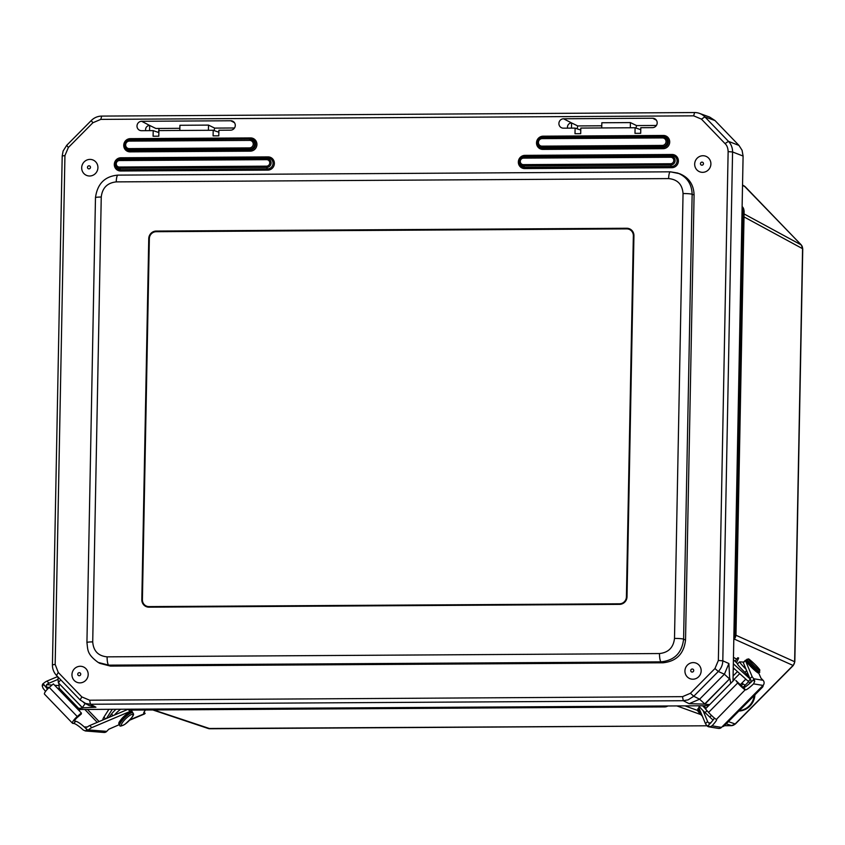 <?xml version="1.0" encoding="UTF-8"?>
<svg xmlns="http://www.w3.org/2000/svg" width="845" height="845" viewBox="0 0 845 845"><rect width="100%" height="100%" fill="white"/><g stroke="black" fill="none" stroke-linecap="round" stroke-linejoin="round"><path stroke-width="1.27" d="M745.575 187.104L742.523 185.266M744.065 213.922L801.292 244.965M733.798 639.707L734.4 639.095L733.819 638.894M733.83 638.376L735.108 634.912L735.974 635.377L744.128 210.923L742.047 210.236M742.111 206.719L742.66 207.109M735.974 635.26L794.818 661.804L802.75 248.789L744.012 216.911M731.601 725.633L726.235 723.816M728.401 721.619L735.33 724.038L793.244 665.522L734.379 639.116M665.142 706.895L664.107 706.642L666.62 705.976M210.204 728.76L153.748 709.99M132.686 710.085L664.107 706.642L663.874 705.997M630.539 229.333A7.563 7.309 -65.9 0 0 628.511 229.048L628.215 229.058M156.251 231.065L626.736 228.256A7.563 7.309 114.1 0 1 633.94 235.734L627.011 596.802A7.563 7.309 114.1 0 1 619.512 604.365L149.026 607.175A7.563 7.309 114.1 0 1 141.823 599.696L148.752 238.639A7.563 7.309 114.1 0 1 156.251 231.065L157.645 231.688M145.393 605.527A7.563 7.309 -65.9 0 0 146.998 606.9M156.145 128.461L179.869 128.313M214.07 130.574L214.672 128.102L234.498 127.986M577.103 128.799L577.748 125.937L601.777 125.789M635.968 128.049L636.581 125.588L656.407 125.472M694.579 112.543L101.717 116.092A15.125 14.629 -66.6 0 0 91.239 120.56L66.713 145.319L63.111 151.023L62.203 155.976L52.432 664.835A15.125 14.629 -65.2 0 0 56.53 675.451L80.106 699.913L85.599 703.452L90.426 704.255L683.288 700.716L688.147 699.85L693.766 696.248L718.292 671.49A15.125 14.597 -65.9 0 0 722.802 660.832L732.573 151.973A15.125 14.608 -66.6 0 0 728.474 141.358L704.888 116.895A15.125 14.618 -66.9 0 0 694.579 112.543L693.66 115.839L701.445 119.124L725.031 143.597C726.953 145.308 727.978 147.981 728.136 151.614L718.356 660.473L714.954 668.532L690.428 693.28L682.506 696.66L89.644 700.209L81.849 696.924L58.263 672.451L55.168 664.434L64.938 155.575L68.35 147.516L92.876 122.757L100.787 119.388L693.66 115.839M77.993 709.504L80.243 709.483M78.374 709.895L79.852 709.895M701.445 119.124L704.888 116.895L714.997 120.55L709.61 117.043L699.491 113.388M714.997 120.55L738.984 145.435L728.474 141.358L725.031 143.597M728.136 151.614L732.573 151.973L743.093 156.05L742.079 150.304L738.984 145.435M743.093 156.05L733.006 681.049M78.955 709.494L708.575 705.733M208.409 130.299L208.504 125.102L179.922 125.282L179.827 130.468M153.209 130.626L141.495 130.69A4.732 4.574 114.1 0 1 137.08 125.208A4.732 4.574 114.1 0 1 141.685 121.289L230.78 120.761A4.732 4.574 114.1 0 1 235.132 126.549A4.732 4.574 114.1 0 1 230.6 130.162L218.897 130.236L218.792 135.834L213.088 135.865L213.193 130.267L158.913 130.595L158.797 136.182L153.093 136.225L153.209 130.626L158.871 132.591M208.504 125.102L214.672 128.102M149.565 130.648L149.671 125.461L155.829 128.451M213.193 130.267L218.855 132.232M652.498 127.637L640.795 127.711L640.69 133.309L634.986 133.341L635.091 127.743L580.811 128.07L580.705 133.668L575.001 133.7L575.107 128.102L563.404 128.176A4.732 4.574 114.1 0 1 558.989 122.683A4.732 4.574 114.1 0 1 563.583 118.775L652.689 118.237A4.732 4.574 114.1 0 1 657.04 124.025A4.732 4.574 114.1 0 1 652.498 127.637M577.748 125.937L571.569 122.937A4.13 3.993 -65.9 0 0 567.597 128.144M630.317 127.775L630.412 122.588L601.83 122.757L601.735 127.944M630.412 122.588L636.581 125.588M704.572 704.117L729.689 678.757L728.897 663.536L724.387 674.204L699.607 699.206L689.129 703.674L704.593 704.128L729.541 678.947L724.387 674.204L718.292 671.49L714.954 668.532M729.71 678.778L704.793 704.234L709.663 704.635M730.735 683.341L729.932 678.862M57.925 676.887L58.347 682.771L82.493 707.835L95.929 707.223L89.116 705.533L83.602 702.565M60.692 679.771L58.358 682.792L82.789 707.994L78.3 708.416L59.234 688.633L59.182 689.964M76.937 708.406L78.3 708.416M58.812 683.256L59.245 688.2L78.722 708.416M59.234 688.633L57.333 688.041M145.689 130.669A4.13 3.993 114.1 0 1 149.671 125.461L141.685 121.289M571.473 128.123L571.569 122.937L563.583 118.775M575.107 128.102L580.779 130.067M635.091 127.743L640.763 129.707M118.131 175.147A7.563 1.785 89.7 0 0 117.973 175.116L670.36 171.82L679.591 173.7C688.897 177.524 693.724 184.611 694.083 194.952L685.527 640.087C683.932 653.776 676.444 661.339 663.05 662.786L110.399 666.092L99.826 663.357L98.147 662.417L108.73 665.152L661.117 661.846C674.49 660.399 681.989 652.826 683.594 639.147L692.139 194.276C691.77 183.946 686.943 176.858 677.658 173.024L670.518 171.852A7.563 1.785 89.7 0 0 670.36 171.82A7.563 1.785 89.7 0 0 668.638 178.591C677.532 179.446 682.327 184.432 683.045 193.547L674.5 638.419A7.563 0.782 1.1 0 1 683.594 639.147L685.527 640.087M702.628 172.338A8.355 8.07 114.1 0 1 694.674 164.088A8.355 8.07 114.1 0 1 702.945 155.733A8.355 8.07 114.1 0 1 710.898 163.993A8.355 8.07 114.1 0 1 702.628 172.338M692.9 679.211A8.355 8.07 114.1 0 1 684.936 670.962A8.355 8.07 114.1 0 1 693.217 662.607A8.355 8.07 114.1 0 1 701.17 670.867A8.355 8.07 114.1 0 1 692.9 679.211M89.644 176.003A8.355 8.07 114.1 0 1 81.69 167.754A8.355 8.07 114.1 0 1 89.971 159.399A8.355 8.07 114.1 0 1 97.925 167.648A8.355 8.07 114.1 0 1 89.644 176.003M79.916 682.876A8.355 8.07 114.1 0 1 71.962 674.627A8.355 8.07 114.1 0 1 80.233 666.272A8.355 8.07 114.1 0 1 88.186 674.521A8.355 8.07 114.1 0 1 79.916 682.876M146.333 606.045A6.961 6.728 114.1 0 1 142.404 599.728L149.343 238.66A6.961 6.728 114.1 0 1 156.24 231.699L626.715 228.889A6.961 6.728 114.1 0 1 633.349 235.766L626.42 596.834A6.961 6.728 114.1 0 1 619.522 603.795L149.037 606.604A6.961 6.728 114.1 0 1 146.333 606.045L148.107 606.837A6.961 6.728 -65.9 0 0 149.079 607.175M632.261 230.843A6.961 6.728 -65.9 0 0 631.204 230.252L629.43 229.46M733.259 667.782L748.269 681.355A9.686 0.908 44.7 0 0 750.138 682.982M733.418 659.618L737.59 663.843M750.138 678.989L733.344 663.79M749.547 677.669L746.04 673.402M734.094 657.685L736.544 659.121L737.854 657.716L738.657 658.044L736.449 662.681M736.544 659.121L735.213 661.434M703.473 705.765L706.145 708.184M741.678 683.299A11.344 11.027 112 0 1 745.058 685.306M742.343 683.563A11.344 11.027 -68 0 0 741.635 683.33M739.195 710.719A16.942 16.467 -68 0 0 754.162 695.593M754.923 694.833A16.942 16.467 112 0 1 738.857 711.067M741.012 685.992L743.061 683.922M748.638 681.693L742.85 687.534M702.607 705.765A9.443 0.877 44.7 0 0 705.522 708.818M763.172 685.284A2.725 2.651 -22 0 1 762.391 687.291L724.249 725.823A2.725 2.651 -22 0 1 722.232 726.647M743.632 662.089L739.565 661.857A9.443 0.877 44.7 0 0 746.04 669.229M698.657 705.786A9.443 0.877 44.7 0 0 705.1 712.61L709.779 717.056A9.443 0.877 44.7 0 0 713.085 720.024M739.565 661.857L737.442 663.99A9.443 0.877 44.7 0 0 744.941 672.356L748.913 676.127M703.061 710.603L707.592 721.503A7.256 0.676 44.7 0 0 708.564 722.897L709.42 723.383M710.391 723.193L708.564 722.897L710.92 722.866M714.395 718.049A11.312 1.468 -44.6 0 1 708.258 725.432L707.466 726.235A3.633 3.581 99.3 0 0 708.966 726.858L718.398 728.401A3.633 3.581 -80.7 0 0 721.514 727.387L763.046 685.422A3.633 3.581 -80.7 0 0 763.067 680.288L760.996 678.197L758.81 673.243A9.443 0.877 44.7 0 0 758.578 672.831M745.628 689.858L745.195 689.784A6.654 0.623 -135.3 0 1 737.696 682.992L735.847 680.447L745.628 689.858A11.312 1.468 135.4 0 0 753.571 683.869L763.046 685.422M746.156 660.536A9.443 0.877 44.7 0 0 745.427 660.283A9.443 0.877 44.7 0 0 745.448 660.579L752.092 676.539A7.256 0.676 44.7 0 0 753.782 678.767L753.233 680.003A11.312 1.468 -44.6 0 1 743.515 687.724M750.761 682.612L750.952 680.077A7.256 0.676 44.7 0 1 749.969 678.683L743.336 662.723A9.443 0.877 44.7 0 1 743.304 662.427L745.427 660.283M721.514 727.387L712.039 725.834L709.705 726.901A3.633 3.581 99.3 0 1 708.966 726.858M707.561 726.256L707.159 725.866A7.256 0.676 44.7 0 1 705.469 723.637L707.592 721.503M712.039 725.834A11.312 1.468 135.4 0 0 716.644 719.338A11.312 1.468 135.4 0 0 716.507 719.275L745.195 689.784M754.015 679.211A3.633 3.581 99.3 0 1 754.669 681.471L753.571 683.869M734.548 679.496L705.427 708.913L708.575 712.409A6.654 0.623 44.7 0 0 716.074 719.201M699.449 706.737L698.804 707.381A9.443 0.877 44.7 0 0 698.826 707.677L705.469 723.637M108.899 709.314L103.914 717.13A9.686 2.324 136.1 0 0 102.868 719.972M106.459 718.451L112.3 709.293M144.051 712.113L144.907 713.381A5.63 1.352 -43.9 0 1 143.819 713.455A5.63 1.352 -43.9 0 1 144.949 710.772L144.791 710.962A5.63 1.352 136.1 0 0 145.446 710.032M99.118 721.556L87.447 709.441M129.676 720.172L144.22 714.088A2.725 2.25 -112.7 0 0 145.002 713.476L145.16 713.275M120.719 709.24A9.443 2.26 136.1 0 0 114.413 715.081M116.008 709.272A9.443 2.26 136.1 0 0 111.508 714.025L108.889 717.416M46.644 684.63L46.295 687.165L43.074 683.816L43.539 683.351A7.256 1.743 136.1 0 1 46.95 681.091L48.989 683.214A7.256 1.743 136.1 0 0 46.644 684.63L52.02 685.052M47.436 689.182A11.312 2.281 43.2 0 0 43.644 684.587L43.074 683.816M73.695 723.457L72.85 723.394A6.654 1.595 -43.9 0 1 72.512 723.257A6.654 1.595 -43.9 0 1 77.254 716.528L81.342 712.979L81.363 713.94L77.275 717.479A3.633 0.866 136.1 0 0 74.698 721.155A3.633 0.866 136.1 0 0 74.878 721.229L75.723 721.292L73.695 723.457A11.312 2.281 -136.8 0 1 83.116 729.932L85.345 730.967L104.009 732.457A3.633 3.443 -85.4 0 0 106.745 731.369L108.73 729.256L119.208 724.693M132.105 712.081A9.443 2.26 136.1 0 0 131.957 711.289A9.443 2.26 136.1 0 0 130.088 711.416L91.767 727.651A7.256 1.743 136.1 0 0 88.366 729.911L87.637 730.281L86.877 729.488A11.312 2.281 43.2 0 0 75.723 721.292M87.827 730.291L84.606 726.943L87.394 726.943A7.256 1.743 136.1 0 1 89.739 725.538L128.049 709.304A9.443 2.26 136.1 0 1 128.313 709.198M84.827 709.462L97.238 722.359M45.503 691.474A11.312 2.281 -136.8 0 0 43.179 688.453L42.25 686.066A3.633 3.443 94.6 0 1 42.884 683.795M87.637 730.281A3.633 3.443 94.6 0 1 85.482 730.978L86.877 729.488M81.342 712.979L53.351 683.911L49.263 687.45A6.654 1.595 136.1 0 0 44.521 694.178L72.512 723.257M58.083 679.359L48.989 683.214M57.618 676.581L46.95 681.091M159.314 128.44A4.088 0.961 89.7 0 0 159.187 128.651A4.088 0.961 89.7 0 0 158.849 129.845A4.088 0.961 89.7 0 0 158.659 132.517M159.187 128.651L158.849 129.845M131.345 709.177L131.577 709.821L129.929 709.557L130.721 709.821A5.45 5.26 -71.5 0 0 132.38 710.085L664.846 706.906A5.45 5.292 109.9 0 0 667.803 705.976M129.095 709.198L129.929 709.557L129.095 709.198M742.111 206.909L743.262 210.352L735.108 634.912L733.893 634.796M742.121 206.539L742.48 206.909A5.45 5.281 -61.6 0 1 743.949 210.732L735.805 635.229A5.45 5.292 -65.8 0 1 734.178 639.063L733.809 639.443M684.978 705.871L697.526 710.423M735.33 724.038L731.443 725.675L724.355 725.718L731.284 725.644A5.45 5.292 -70.1 0 0 735.065 724.038L793.022 665.49A5.45 5.292 114.2 0 0 794.638 661.656L802.57 248.578A5.45 5.281 118.4 0 0 801.092 244.765L745.374 186.893A5.45 5.26 -60.3 0 0 744.223 185.995L742.533 185.034M700.832 714.606L676.898 705.924M209.877 728.76L707.085 725.792L208.229 728.496A5.45 5.26 108.5 0 0 209.877 728.76M626.736 228.256L628.511 229.048M148.752 238.639L149.333 238.892M141.823 599.696L142.404 599.961M230.78 120.761L234.466 122.683M652.689 118.237L656.364 120.159M690.428 693.28L693.766 696.248L699.607 699.206L704.762 703.948M728.897 663.536L722.802 660.832L718.356 660.473M682.506 696.66L683.288 700.716L689.129 703.674M95.929 707.223L90.426 704.255L89.644 700.209M58.516 682.95L82.335 707.666L85.229 703.441M249.507 147.896L249.687 149.153A4.943 4.774 -65.9 0 0 254.588 144.21A4.943 4.774 -65.9 0 0 249.877 139.319L249.645 140.386A3.781 3.655 114.1 0 1 253.246 144.115A3.781 3.655 114.1 0 1 249.507 147.896L129.232 148.614L129.422 149.871L249.687 149.153L250.331 151.149A6.644 6.422 -65.9 0 0 256.922 144.495A6.644 6.422 -65.9 0 0 250.585 137.925L130.32 138.643L130.088 139.71L250.352 138.992L129.612 140.038L129.38 141.104L249.645 140.386M129.232 148.614A3.781 3.655 114.1 0 1 125.641 144.886A3.781 3.655 114.1 0 1 129.38 141.104M129.612 140.038A4.943 4.774 -65.9 0 0 124.711 144.981A4.943 4.774 -65.9 0 0 129.422 149.871L129.876 150.611A5.482 5.292 114.1 0 1 124.659 145.192A5.482 5.292 114.1 0 1 130.088 139.71L129.612 140.038M250.585 137.925L250.352 138.992A5.482 5.292 114.1 0 1 255.581 144.41A5.482 5.292 114.1 0 1 250.152 149.892L129.876 150.611L130.067 151.868L250.331 151.149M130.32 138.643A6.644 6.422 -65.9 0 0 123.74 145.298A6.644 6.422 -65.9 0 0 130.067 151.868M268.045 156.895L120.898 157.772A6.644 6.422 -65.9 0 0 114.307 164.426A6.644 6.422 -65.9 0 0 120.645 170.996L267.791 170.12A6.644 6.422 -65.9 0 0 274.371 163.465A6.644 6.422 -65.9 0 0 268.045 156.895L266.64 159.663A3.264 3.158 114.1 0 1 269.756 162.895A3.264 3.158 114.1 0 1 266.513 166.159L266.703 167.416A4.436 4.288 -65.9 0 0 271.097 162.979A4.436 4.288 -65.9 0 0 266.872 158.596L119.736 159.473L119.504 160.539L266.64 159.663M672.071 154.487L524.925 155.364A6.644 6.422 -65.9 0 0 518.344 162.008A6.644 6.422 -65.9 0 0 524.671 168.577L671.817 167.701A6.644 6.422 -65.9 0 0 678.398 161.057A6.644 6.422 -65.9 0 0 672.071 154.487L670.666 157.244A3.264 3.158 114.1 0 1 673.782 160.476A3.264 3.158 114.1 0 1 670.55 163.74L670.729 164.997A4.436 4.288 -65.9 0 0 675.123 160.561A4.436 4.288 -65.9 0 0 670.898 156.177L523.763 157.054L523.53 158.131L670.666 157.244M663.378 135.464L543.113 136.182A6.644 6.422 -65.9 0 0 536.522 142.826A6.644 6.422 -65.9 0 0 542.86 149.396L663.124 148.678A6.644 6.422 -65.9 0 0 669.715 142.034A6.644 6.422 -65.9 0 0 663.378 135.464L662.438 137.915A3.781 3.655 114.1 0 1 666.04 141.654A3.781 3.655 114.1 0 1 662.29 145.424L662.48 146.681A4.943 4.774 -65.9 0 0 667.381 141.738A4.943 4.774 -65.9 0 0 662.67 136.848L542.405 137.566L542.173 138.633L662.438 137.915M266.513 166.159L119.377 167.035L119.567 168.292L266.703 167.416L267.791 170.12M119.377 167.035A3.264 3.158 114.1 0 1 116.261 163.814A3.264 3.158 114.1 0 1 119.504 160.539M120.898 157.772L119.736 159.473A4.436 4.288 -65.9 0 0 115.342 163.909A4.436 4.288 -65.9 0 0 119.567 168.292L120.455 169.739A5.482 5.292 114.1 0 1 115.237 164.321A5.482 5.292 114.1 0 1 120.666 158.849L267.812 157.962A5.482 5.292 114.1 0 1 273.03 163.381A5.482 5.292 114.1 0 1 267.601 168.863L120.455 169.739L120.645 170.996M662.29 145.424L542.025 146.143L542.215 147.4L662.48 146.681L663.124 148.678M543.113 136.182L542.405 137.566A4.943 4.774 -65.9 0 0 537.504 142.52A4.943 4.774 -65.9 0 0 542.215 147.4L542.67 148.139A5.482 5.292 114.1 0 1 537.452 142.731A5.482 5.292 114.1 0 1 542.881 137.249L663.145 136.531A5.482 5.292 114.1 0 1 668.363 141.939A5.482 5.292 114.1 0 1 662.934 147.421L542.67 148.139L542.86 149.396M542.025 146.143A3.781 3.655 114.1 0 1 538.423 142.414A3.781 3.655 114.1 0 1 542.173 138.633M670.55 163.74L523.404 164.627L523.594 165.884L670.729 164.997L671.817 167.701M524.925 155.364L523.763 157.054A4.436 4.288 -65.9 0 0 519.369 161.49A4.436 4.288 -65.9 0 0 523.594 165.884L524.481 167.321A5.482 5.292 114.1 0 1 519.263 161.913A5.482 5.292 114.1 0 1 524.692 156.431L671.838 155.554A5.482 5.292 114.1 0 1 677.056 160.962A5.482 5.292 114.1 0 1 671.627 166.444L524.481 167.321L524.671 168.577M523.404 164.627A3.264 3.158 114.1 0 1 520.288 161.395A3.264 3.158 114.1 0 1 523.53 158.131M101.717 116.092L100.787 119.388M91.239 120.56L92.876 122.757M81.849 696.924L80.106 699.913M66.713 145.319L68.35 147.516M58.263 672.451L56.53 675.451M62.203 155.976L64.938 155.575M55.168 664.434L52.432 664.835M694.083 194.952L692.139 194.276A7.563 0.782 -178.9 0 0 683.045 193.547M674.5 638.419C673.444 647.545 668.437 652.583 659.512 653.544A7.563 1.785 89.7 0 0 661.117 661.846L663.05 662.786M659.512 653.544L107.125 656.85C98.231 655.995 93.425 651.009 92.718 641.894A7.563 0.782 -178.9 0 0 86.929 642.538L95.474 197.667C97.365 183.756 104.864 176.235 117.973 175.116A7.563 1.785 89.7 0 0 116.251 181.886L668.638 178.591M107.125 656.85A7.563 1.785 89.7 0 0 108.73 665.152L110.399 666.092M95.474 197.667A7.563 0.782 1.1 0 1 101.252 197.022C102.319 187.896 107.315 182.858 116.251 181.886M92.718 641.894L101.252 197.022M700.463 163.677A1.542 1.489 114.1 0 1 701.994 162.134A1.542 1.489 114.1 0 1 703.462 163.655A1.542 1.489 114.1 0 1 701.931 165.197A1.542 1.489 114.1 0 1 700.463 163.677M690.735 670.55A1.542 1.489 114.1 0 1 692.256 669.008A1.542 1.489 114.1 0 1 693.724 670.529A1.542 1.489 114.1 0 1 692.203 672.071A1.542 1.489 114.1 0 1 690.735 670.55M87.479 167.342A1.542 1.489 114.1 0 1 89.01 165.8A1.542 1.489 114.1 0 1 90.478 167.321A1.542 1.489 114.1 0 1 88.947 168.863A1.542 1.489 114.1 0 1 87.479 167.342M77.751 674.215A1.542 1.489 114.1 0 1 79.272 672.673A1.542 1.489 114.1 0 1 80.74 674.194A1.542 1.489 114.1 0 1 79.219 675.736A1.542 1.489 114.1 0 1 77.751 674.215M633.349 235.766L633.93 236.03M626.42 596.834L626.99 597.088M149.037 606.604L150.304 607.175M619.522 603.795L620.6 604.281M734.231 668.659L733.228 669.684M733.101 675.968L737.453 671.574M750.328 679.274L748.269 681.355M705.1 712.61L707.022 710.677M709.779 717.056L711.437 715.366M746.631 670.655L744.941 672.356M708.258 725.432L709.705 726.901M763.067 680.288L753.782 678.767M754.669 681.471L753.233 680.003M752.092 676.539L749.969 678.683M708.575 712.409L737.696 682.992M698.826 707.677L699.597 706.906M745.448 660.579L743.336 662.723M759.148 669.05A7.869 0.729 -135.3 0 1 754.184 665.744A7.869 0.729 -135.3 0 1 749.43 659.565A7.869 0.729 -135.3 0 1 759.148 669.05M759.856 672.029A9.073 0.845 -135.3 0 1 752.81 666.24A9.073 0.845 -135.3 0 1 746.959 659.258L748.607 659.037C747.582 657.685 756.233 665.068 759.264 669.166L759.433 672.451A9.073 0.845 -135.3 0 1 752.388 666.673A9.073 0.845 -135.3 0 1 746.536 659.681L746.959 659.258M757.035 671.183A7.869 0.729 -135.3 0 1 755.145 670.719A7.869 0.729 -135.3 0 1 747.571 663.071A7.869 0.729 -135.3 0 1 748.628 662.712M700.537 711.775A9.073 0.845 -135.3 0 1 698.213 708.49L699.016 708.121M701.213 713.412A9.073 0.845 -135.3 0 1 697.79 708.923L698.213 708.49M697.79 708.923L698.086 711.374L702.364 716.19A7.869 0.729 -135.3 0 1 697.949 711.12A7.869 0.729 -135.3 0 1 699.882 711.944M105.551 718.831L103.914 717.13M143.925 712.356L144.907 713.381M145.002 713.476L130.088 719.718M113.072 715.652L111.508 714.025M59.182 685.622L54.65 685.263M46.295 687.165L49.316 687.407M87.088 727.144L84.606 726.943M43.644 684.587L42.25 686.066M106.745 731.369L88.366 729.911M91.767 727.651L89.739 725.538M49.263 687.45L77.254 716.528M130.088 711.416L128.049 709.304M124.912 724.26A7.869 1.88 -43.9 0 1 123.687 720.933A7.869 1.88 -43.9 0 1 132.961 714.669A7.869 1.88 -43.9 0 1 124.912 724.26M119.832 725.401A9.073 2.176 -43.9 0 1 124.87 717.542A9.073 2.176 -43.9 0 1 132.918 712.81C132.612 714.036 137.429 713.212 124.775 724.408C121.215 726.225 119.567 726.552 119.832 725.401L119.43 724.978A9.073 2.176 -43.9 0 1 124.458 717.109A9.073 2.176 -43.9 0 1 132.507 712.388L132.918 712.81M119.546 723.352A7.869 1.88 -43.9 0 1 123.845 716.476A7.869 1.88 -43.9 0 1 130.869 712.451M152.892 709.99L208.229 728.496M744.223 185.995L801.208 244.839L802.75 248.789M734.4 639.095L735.974 635.366M744.128 210.923L742.121 206.507M130.721 709.821L664.983 706.927L668.057 705.976M793.244 665.522L794.818 661.804M86.929 642.538C87.933 649.678 86.686 654.062 98.136 662.406M759.433 672.451C756.719 672.229 760.753 675.208 753.339 669.103C742.67 657.854 746.938 662.491 746.536 659.681M739.734 673.645L733.016 680.426M745.808 679.126L739.998 684.999M131.957 711.289L130.457 709.737M119.43 724.978C119.747 723.552 115.152 724.693 126.771 713.93C130.626 711.596 132.538 711.078 132.507 712.388"/></g></svg>
